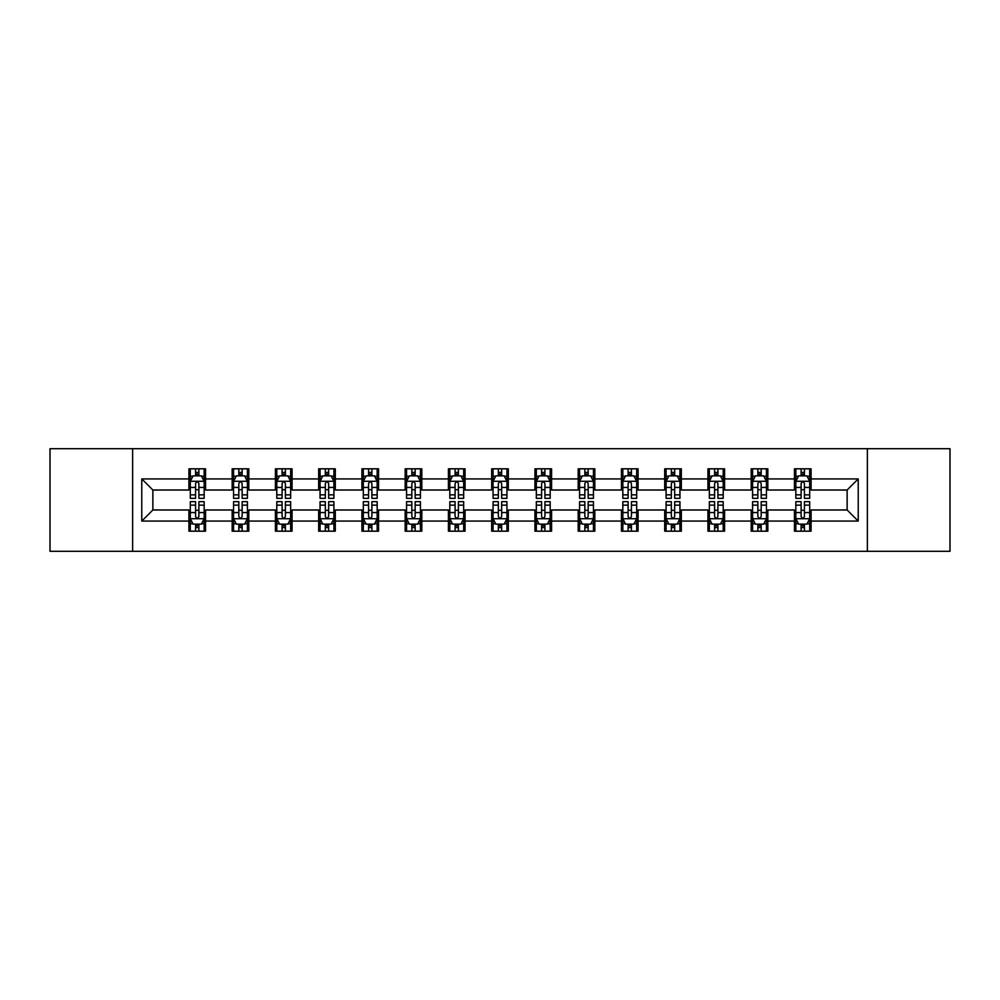 <?xml version="1.0" encoding="UTF-8"?>
<svg xmlns="http://www.w3.org/2000/svg" width="1000" height="1000" viewBox="0 0 1000 1000"><rect width="100%" height="100%" fill="white"/><g stroke="black" fill="none" stroke-linecap="round" stroke-linejoin="round"><path stroke-width="1.5" d="M867.375 551.3L950 551.3L950 448.7L867.375 448.7L867.375 551.3L132.625 551.3L132.625 448.7L50 448.7L50 551.3L132.625 551.3M867.375 448.7L132.625 448.7M811.087 478.925L811.087 468.812L794.45 468.812L794.45 478.925L767.837 478.925L767.837 468.812L751.2 468.812L751.2 478.925L724.587 478.925L724.587 468.812L707.95 468.812L707.95 478.925L681.325 478.925L681.325 468.812L664.7 468.812L664.7 478.925L638.075 478.925L638.075 468.812L621.438 468.812L621.438 478.925L594.825 478.925L594.825 468.812L578.188 468.812L578.188 478.925L551.575 478.925L551.575 468.812L534.938 468.812L534.938 478.925L508.312 478.925L508.312 468.812L491.688 468.812L491.688 478.925L465.062 478.925L465.062 468.812L448.425 468.812L448.425 478.925L421.812 478.925L421.812 468.812L405.175 468.812L405.175 478.925L378.562 478.925L378.562 468.812L361.925 468.812L361.925 478.925L335.3 478.925L335.3 468.812L318.675 468.812L318.675 478.925L292.05 478.925L292.05 468.812L275.413 468.812L275.413 478.925L248.8 478.925L248.8 468.812L232.162 468.812L232.162 478.925L205.55 478.925L205.55 468.812L188.912 468.812L188.912 478.925L141.775 478.925L141.775 521.075L152.863 509.988L188.912 509.988L188.912 531.188L205.55 531.188L205.55 509.988L232.162 509.988L232.162 531.188L248.8 531.188L248.8 509.988L275.413 509.988L275.413 531.188L292.05 531.188L292.05 509.988L318.675 509.988L318.675 531.188L335.3 531.188L335.3 509.988L361.925 509.988L361.925 531.188L378.562 531.188L378.562 509.988L405.175 509.988L405.175 531.188L421.812 531.188L421.812 509.988L448.425 509.988L448.425 531.188L465.062 531.188L465.062 509.988L491.688 509.988L491.688 531.188L508.312 531.188L508.312 509.988L534.938 509.988L534.938 531.188L551.575 531.188L551.575 509.988L578.188 509.988L578.188 531.188L594.825 531.188L594.825 509.988L621.438 509.988L621.438 531.188L638.075 531.188L638.075 509.988L664.7 509.988L664.7 531.188L681.325 531.188L681.325 509.988L707.95 509.988L707.95 531.188L724.587 531.188L724.587 509.988L751.2 509.988L751.2 531.188L767.837 531.188L767.837 509.988L794.45 509.988L794.45 531.188L811.087 531.188L811.087 509.988L847.138 509.988L847.138 490.012L811.087 490.012L811.087 478.925L858.225 478.925L858.225 521.075L811.087 521.075M794.45 521.075L767.837 521.075M751.2 521.075L724.587 521.075M707.95 521.075L681.325 521.075M664.7 521.075L638.075 521.075M621.438 521.075L594.825 521.075M578.188 521.075L551.575 521.075M534.938 521.075L508.312 521.075M491.688 521.075L465.062 521.075M448.425 521.075L421.812 521.075M405.175 521.075L378.562 521.075M361.925 521.075L335.3 521.075M318.675 521.075L292.05 521.075M275.413 521.075L248.8 521.075M232.162 521.075L205.55 521.075M188.912 521.075L141.775 521.075M794.45 478.925L794.45 490.012L767.837 490.012L767.837 478.925M751.2 478.925L751.2 490.012L724.587 490.012L724.587 478.925M707.95 478.925L707.95 490.012L681.325 490.012L681.325 478.925M664.7 478.925L664.7 490.012L638.075 490.012L638.075 478.925M621.438 478.925L621.438 490.012L594.825 490.012L594.825 478.925M578.188 478.925L578.188 490.012L551.575 490.012L551.575 478.925M534.938 478.925L534.938 490.012L508.312 490.012L508.312 478.925M491.688 478.925L491.688 490.012L465.062 490.012L465.062 478.925M448.425 478.925L448.425 490.012L421.812 490.012L421.812 478.925M405.175 478.925L405.175 490.012L378.562 490.012L378.562 478.925M361.925 478.925L361.925 490.012L335.3 490.012L335.3 478.925M318.675 478.925L318.675 490.012L292.05 490.012L292.05 478.925M275.413 478.925L275.413 490.012L248.8 490.012L248.8 478.925M232.162 478.925L232.162 490.012L205.55 490.012L205.55 478.925M188.912 478.925L188.912 490.012L152.863 490.012L141.775 478.925M152.863 490.012L152.863 509.988M858.225 521.075L847.138 509.988M847.138 490.012L858.225 478.925M188.912 475.737L190.3 475.737M195.562 475.737L198.888 475.737M204.163 475.737L205.55 475.737M188.912 489.738L190.3 489.738M195.562 489.738L198.888 489.738M204.163 489.738L205.55 489.738M188.912 510.262L190.3 510.262M195.562 510.262L198.888 510.262M204.163 510.262L205.55 510.262M188.912 524.263L190.3 524.263M195.562 524.263L198.888 524.263M204.163 524.263L205.55 524.263M232.162 510.262L233.55 510.262M238.812 510.262L242.15 510.262M247.413 510.262L248.8 510.262M232.162 524.263L233.55 524.263M238.812 524.263L242.15 524.263M247.413 524.263L248.8 524.263M232.162 475.737L233.55 475.737M238.812 475.737L242.15 475.737M247.413 475.737L248.8 475.737M232.162 489.738L233.55 489.738M238.812 489.738L242.15 489.738M247.413 489.738L248.8 489.738M275.413 510.262L276.8 510.262M282.075 510.262L285.4 510.262M290.663 510.262L292.05 510.262M275.413 524.263L276.8 524.263M282.075 524.263L285.4 524.263M290.663 524.263L292.05 524.263M275.413 475.737L276.8 475.737M282.075 475.737L285.4 475.737M290.663 475.737L292.05 475.737M275.413 489.738L276.8 489.738M282.075 489.738L285.4 489.738M290.663 489.738L292.05 489.738M318.675 510.262L320.05 510.262M325.325 510.262L328.65 510.262M333.913 510.262L335.3 510.262M318.675 524.263L320.05 524.263M325.325 524.263L328.65 524.263M333.913 524.263L335.3 524.263M318.675 475.737L320.05 475.737M325.325 475.737L328.65 475.737M333.913 475.737L335.3 475.737M318.675 489.738L320.05 489.738M325.325 489.738L328.65 489.738M333.913 489.738L335.3 489.738M361.925 510.262L363.312 510.262M368.575 510.262L371.9 510.262M377.175 510.262L378.562 510.262M361.925 524.263L363.312 524.263M368.575 524.263L371.9 524.263M377.175 524.263L378.562 524.263M361.925 475.737L363.312 475.737M368.575 475.737L371.9 475.737M377.175 475.737L378.562 475.737M361.925 489.738L363.312 489.738M368.575 489.738L371.9 489.738M377.175 489.738L378.562 489.738M405.175 510.262L406.562 510.262M411.825 510.262L415.163 510.262M420.425 510.262L421.812 510.262M405.175 524.263L406.562 524.263M411.825 524.263L415.163 524.263M420.425 524.263L421.812 524.263M405.175 475.737L406.562 475.737M411.825 475.737L415.163 475.737M420.425 475.737L421.812 475.737M405.175 489.738L406.562 489.738M411.825 489.738L415.163 489.738M420.425 489.738L421.812 489.738M448.425 510.262L449.812 510.262M455.087 510.262L458.413 510.262M463.675 510.262L465.062 510.262M448.425 524.263L449.812 524.263M455.087 524.263L458.413 524.263M463.675 524.263L465.062 524.263M448.425 475.737L449.812 475.737M455.087 475.737L458.413 475.737M463.675 475.737L465.062 475.737M448.425 489.738L449.812 489.738M455.087 489.738L458.413 489.738M463.675 489.738L465.062 489.738M491.688 510.262L493.062 510.262M498.338 510.262L501.662 510.262M506.938 510.262L508.312 510.262M491.688 524.263L493.062 524.263M498.338 524.263L501.662 524.263M506.938 524.263L508.312 524.263M491.688 475.737L493.062 475.737M498.338 475.737L501.662 475.737M506.938 475.737L508.312 475.737M491.688 489.738L493.062 489.738M498.338 489.738L501.662 489.738M506.938 489.738L508.312 489.738M534.938 510.262L536.325 510.262M541.587 510.262L544.913 510.262M550.188 510.262L551.575 510.262M534.938 524.263L536.325 524.263M541.587 524.263L544.913 524.263M550.188 524.263L551.575 524.263M534.938 475.737L536.325 475.737M541.587 475.737L544.913 475.737M550.188 475.737L551.575 475.737M534.938 489.738L536.325 489.738M541.587 489.738L544.913 489.738M550.188 489.738L551.575 489.738M578.188 510.262L579.575 510.262M584.837 510.262L588.175 510.262M593.438 510.262L594.825 510.262M578.188 524.263L579.575 524.263M584.837 524.263L588.175 524.263M593.438 524.263L594.825 524.263M578.188 475.737L579.575 475.737M584.837 475.737L588.175 475.737M593.438 475.737L594.825 475.737M578.188 489.738L579.575 489.738M584.837 489.738L588.175 489.738M593.438 489.738L594.825 489.738M621.438 510.262L622.825 510.262M628.1 510.262L631.425 510.262M636.688 510.262L638.075 510.262M621.438 524.263L622.825 524.263M628.1 524.263L631.425 524.263M636.688 524.263L638.075 524.263M621.438 475.737L622.825 475.737M628.1 475.737L631.425 475.737M636.688 475.737L638.075 475.737M621.438 489.738L622.825 489.738M628.1 489.738L631.425 489.738M636.688 489.738L638.075 489.738M664.7 510.262L666.087 510.262M671.35 510.262L674.675 510.262M679.95 510.262L681.325 510.262M664.7 524.263L666.087 524.263M671.35 524.263L674.675 524.263M679.95 524.263L681.325 524.263M664.7 475.737L666.087 475.737M671.35 475.737L674.675 475.737M679.95 475.737L681.325 475.737M664.7 489.738L666.087 489.738M671.35 489.738L674.675 489.738M679.95 489.738L681.325 489.738M707.95 510.262L709.338 510.262M714.6 510.262L717.925 510.262M723.2 510.262L724.587 510.262M707.95 524.263L709.338 524.263M714.6 524.263L717.925 524.263M723.2 524.263L724.587 524.263M707.95 475.737L709.338 475.737M714.6 475.737L717.925 475.737M723.2 475.737L724.587 475.737M707.95 489.738L709.338 489.738M714.6 489.738L717.925 489.738M723.2 489.738L724.587 489.738M751.2 510.262L752.588 510.262M757.85 510.262L761.188 510.262M766.45 510.262L767.837 510.262M751.2 524.263L752.588 524.263M757.85 524.263L761.188 524.263M766.45 524.263L767.837 524.263M751.2 475.737L752.588 475.737M757.85 475.737L761.188 475.737M766.45 475.737L767.837 475.737M751.2 489.738L752.588 489.738M757.85 489.738L761.188 489.738M766.45 489.738L767.837 489.738M794.45 510.262L795.837 510.262M801.112 510.262L804.438 510.262M809.7 510.262L811.087 510.262M794.45 524.263L795.837 524.263M801.112 524.263L804.438 524.263M809.7 524.263L811.087 524.263M794.45 475.737L795.837 475.737M801.112 475.737L804.438 475.737M809.7 475.737L811.087 475.737M794.45 489.738L795.837 489.738M801.112 489.738L804.438 489.738M809.7 489.738L811.087 489.738M198.888 472.413L195.562 472.413M204.163 494.862L198.888 494.862L198.888 498.338L204.163 498.338L204.163 481.425L201.388 475.875L193.062 475.875L190.3 481.425L190.3 498.338L195.562 498.338L195.562 494.862L190.3 494.862M190.3 481.425L190.3 468.812M204.163 481.425L204.163 468.812M195.562 475.875L195.562 468.812M198.888 468.812L198.888 475.875M198.888 494.862L198.888 483.5C197.787 481.362 196.675 481.362 195.562 483.5L195.562 494.862M195.562 527.587L198.888 527.587M190.3 505.138L195.562 505.138L195.562 501.662L190.3 501.662L190.3 518.575L193.062 524.125L201.388 524.125L204.163 518.575L204.163 501.662L198.888 501.662L198.888 505.138L204.163 505.138M204.163 518.575L204.163 531.188M190.3 518.575L190.3 531.188M198.888 524.125L198.888 531.188M195.562 531.188L195.562 524.125M195.562 505.138L195.562 516.5C196.675 518.638 197.775 518.638 198.888 516.5L198.888 505.138M242.15 472.413L238.812 472.413M247.413 494.862L242.15 494.862L242.15 498.338L247.413 498.338L247.413 481.425L244.638 475.875L236.325 475.875L233.55 481.425L233.55 498.338L238.812 498.338L238.812 494.862L233.55 494.862M233.55 481.425L233.55 468.812M247.413 481.425L247.413 468.812M238.812 475.875L238.812 468.812M242.15 468.812L242.15 475.875M242.15 494.862L242.15 483.5C241.038 481.362 239.925 481.362 238.812 483.5L238.812 494.862M285.4 472.413L282.075 472.413M290.663 494.862L285.4 494.862L285.4 498.338L290.663 498.338L290.663 481.425L287.887 475.875L279.575 475.875L276.8 481.425L276.8 498.338L282.075 498.338L282.075 494.862L276.8 494.862M276.8 481.425L276.8 468.812M290.663 481.425L290.663 468.812M282.075 475.875L282.075 468.812M285.4 468.812L285.4 475.875M285.4 494.862L285.4 483.5C284.288 481.362 283.175 481.362 282.075 483.5L282.075 494.862M238.812 527.587L242.15 527.587M233.55 505.138L238.812 505.138L238.812 501.662L233.55 501.662L233.55 518.575L236.325 524.125L244.638 524.125L247.413 518.575L247.413 501.662L242.15 501.662L242.15 505.138L247.413 505.138M247.413 518.575L247.413 531.188M233.55 518.575L233.55 531.188M242.15 524.125L242.15 531.188M238.812 531.188L238.812 524.125M238.812 505.138L238.812 516.5C239.925 518.638 241.038 518.638 242.15 516.5L242.15 505.138M282.075 527.587L285.4 527.587M276.8 505.138L282.075 505.138L282.075 501.662L276.8 501.662L276.8 518.575L279.575 524.125L287.887 524.125L290.663 518.575L290.663 501.662L285.4 501.662L285.4 505.138L290.663 505.138M290.663 518.575L290.663 531.188M276.8 518.575L276.8 531.188M285.4 524.125L285.4 531.188M282.075 531.188L282.075 524.125M282.075 505.138L282.075 516.5C283.175 518.638 284.288 518.638 285.4 516.5L285.4 505.138M328.65 472.413L325.325 472.413M333.913 494.862L328.65 494.862L328.65 498.338L333.913 498.338L333.913 481.425L331.15 475.875L322.825 475.875L320.05 481.425L320.05 498.338L325.325 498.338L325.325 494.862L320.05 494.862M320.05 481.425L320.05 468.812M333.913 481.425L333.913 468.812M325.325 475.875L325.325 468.812M328.65 468.812L328.65 475.875M328.65 494.862L328.65 483.5C327.537 481.362 326.438 481.362 325.325 483.5L325.325 494.862M371.9 472.413L368.575 472.413M377.175 494.862L371.9 494.862L371.9 498.338L377.175 498.338L377.175 481.425L374.4 475.875L366.087 475.875L363.312 481.425L363.312 498.338L368.575 498.338L368.575 494.862L363.312 494.862M363.312 481.425L363.312 468.812M377.175 481.425L377.175 468.812M368.575 475.875L368.575 468.812M371.9 468.812L371.9 475.875M371.9 494.862L371.9 483.5C370.8 481.362 369.688 481.362 368.575 483.5L368.575 494.862M415.163 472.413L411.825 472.413M420.425 494.862L415.163 494.862L415.163 498.338L420.425 498.338L420.425 481.425L417.65 475.875L409.338 475.875L406.562 481.425L406.562 498.338L411.825 498.338L411.825 494.862L406.562 494.862M406.562 481.425L406.562 468.812M420.425 481.425L420.425 468.812M411.825 475.875L411.825 468.812M415.163 468.812L415.163 475.875M415.163 494.862L415.163 483.5C414.05 481.362 412.938 481.362 411.825 483.5L411.825 494.862M325.325 527.587L328.65 527.587M320.05 505.138L325.325 505.138L325.325 501.662L320.05 501.662L320.05 518.575L322.825 524.125L331.15 524.125L333.913 518.575L333.913 501.662L328.65 501.662L328.65 505.138L333.913 505.138M333.913 518.575L333.913 531.188M320.05 518.575L320.05 531.188M328.65 524.125L328.65 531.188M325.325 531.188L325.325 524.125M325.325 505.138L325.325 516.5C326.425 518.638 327.537 518.638 328.65 516.5L328.65 505.138M368.575 527.587L371.9 527.587M363.312 505.138L368.575 505.138L368.575 501.662L363.312 501.662L363.312 518.575L366.087 524.125L374.4 524.125L377.175 518.575L377.175 501.662L371.9 501.662L371.9 505.138L377.175 505.138M377.175 518.575L377.175 531.188M363.312 518.575L363.312 531.188M371.9 524.125L371.9 531.188M368.575 531.188L368.575 524.125M368.575 505.138L368.575 516.5C369.688 518.638 370.788 518.638 371.9 516.5L371.9 505.138M411.825 527.587L415.163 527.587M406.562 505.138L411.825 505.138L411.825 501.662L406.562 501.662L406.562 518.575L409.338 524.125L417.65 524.125L420.425 518.575L420.425 501.662L415.163 501.662L415.163 505.138L420.425 505.138M420.425 518.575L420.425 531.188M406.562 518.575L406.562 531.188M415.163 524.125L415.163 531.188M411.825 531.188L411.825 524.125M411.825 505.138L411.825 516.5C412.938 518.638 414.05 518.638 415.163 516.5L415.163 505.138M458.413 472.413L455.087 472.413M463.675 494.862L458.413 494.862L458.413 498.338L463.675 498.338L463.675 481.425L460.9 475.875L452.587 475.875L449.812 481.425L449.812 498.338L455.087 498.338L455.087 494.862L449.812 494.862M449.812 481.425L449.812 468.812M463.675 481.425L463.675 468.812M455.087 475.875L455.087 468.812M458.413 468.812L458.413 475.875M458.413 494.862L458.413 483.5C457.3 481.362 456.188 481.362 455.087 483.5L455.087 494.862M455.087 527.587L458.413 527.587M449.812 505.138L455.087 505.138L455.087 501.662L449.812 501.662L449.812 518.575L452.587 524.125L460.9 524.125L463.675 518.575L463.675 501.662L458.413 501.662L458.413 505.138L463.675 505.138M463.675 518.575L463.675 531.188M449.812 518.575L449.812 531.188M458.413 524.125L458.413 531.188M455.087 531.188L455.087 524.125M455.087 505.138L455.087 516.5C456.188 518.638 457.3 518.638 458.413 516.5L458.413 505.138M501.662 472.413L498.338 472.413M506.938 494.862L501.662 494.862L501.662 498.338L506.938 498.338L506.938 481.425L504.162 475.875L495.838 475.875L493.062 481.425L493.062 498.338L498.338 498.338L498.338 494.862L493.062 494.862M493.062 481.425L493.062 468.812M506.938 481.425L506.938 468.812M498.338 475.875L498.338 468.812M501.662 468.812L501.662 475.875M501.662 494.862L501.662 483.5C500.55 481.362 499.45 481.362 498.338 483.5L498.338 494.862M498.338 527.587L501.662 527.587M493.062 505.138L498.338 505.138L498.338 501.662L493.062 501.662L493.062 518.575L495.838 524.125L504.162 524.125L506.938 518.575L506.938 501.662L501.662 501.662L501.662 505.138L506.938 505.138M506.938 518.575L506.938 531.188M493.062 518.575L493.062 531.188M501.662 524.125L501.662 531.188M498.338 531.188L498.338 524.125M498.338 505.138L498.338 516.5C499.45 518.638 500.55 518.638 501.662 516.5L501.662 505.138M544.913 472.413L541.587 472.413M550.188 494.862L544.913 494.862L544.913 498.338L550.188 498.338L550.188 481.425L547.413 475.875L539.1 475.875L536.325 481.425L536.325 498.338L541.587 498.338L541.587 494.862L536.325 494.862M536.325 481.425L536.325 468.812M550.188 481.425L550.188 468.812M541.587 475.875L541.587 468.812M544.913 468.812L544.913 475.875M544.913 494.862L544.913 483.5C543.812 481.362 542.7 481.362 541.587 483.5L541.587 494.862M541.587 527.587L544.913 527.587M536.325 505.138L541.587 505.138L541.587 501.662L536.325 501.662L536.325 518.575L539.1 524.125L547.413 524.125L550.188 518.575L550.188 501.662L544.913 501.662L544.913 505.138L550.188 505.138M550.188 518.575L550.188 531.188M536.325 518.575L536.325 531.188M544.913 524.125L544.913 531.188M541.587 531.188L541.587 524.125M541.587 505.138L541.587 516.5C542.7 518.638 543.812 518.638 544.913 516.5L544.913 505.138M588.175 472.413L584.837 472.413M593.438 494.862L588.175 494.862L588.175 498.338L593.438 498.338L593.438 481.425L590.662 475.875L582.35 475.875L579.575 481.425L579.575 498.338L584.837 498.338L584.837 494.862L579.575 494.862M579.575 481.425L579.575 468.812M593.438 481.425L593.438 468.812M584.837 475.875L584.837 468.812M588.175 468.812L588.175 475.875M588.175 494.862L588.175 483.5C587.062 481.362 585.95 481.362 584.837 483.5L584.837 494.862M584.837 527.587L588.175 527.587M579.575 505.138L584.837 505.138L584.837 501.662L579.575 501.662L579.575 518.575L582.35 524.125L590.662 524.125L593.438 518.575L593.438 501.662L588.175 501.662L588.175 505.138L593.438 505.138M593.438 518.575L593.438 531.188M579.575 518.575L579.575 531.188M588.175 524.125L588.175 531.188M584.837 531.188L584.837 524.125M584.837 505.138L584.837 516.5C585.95 518.638 587.062 518.638 588.175 516.5L588.175 505.138M631.425 472.413L628.1 472.413M636.688 494.862L631.425 494.862L631.425 498.338L636.688 498.338L636.688 481.425L633.913 475.875L625.6 475.875L622.825 481.425L622.825 498.338L628.1 498.338L628.1 494.862L622.825 494.862M622.825 481.425L622.825 468.812M636.688 481.425L636.688 468.812M628.1 475.875L628.1 468.812M631.425 468.812L631.425 475.875M631.425 494.862L631.425 483.5C630.312 481.362 629.212 481.362 628.1 483.5L628.1 494.862M628.1 527.587L631.425 527.587M622.825 505.138L628.1 505.138L628.1 501.662L622.825 501.662L622.825 518.575L625.6 524.125L633.913 524.125L636.688 518.575L636.688 501.662L631.425 501.662L631.425 505.138L636.688 505.138M636.688 518.575L636.688 531.188M622.825 518.575L622.825 531.188M631.425 524.125L631.425 531.188M628.1 531.188L628.1 524.125M628.1 505.138L628.1 516.5C629.2 518.638 630.312 518.638 631.425 516.5L631.425 505.138M674.675 472.413L671.35 472.413M679.95 494.862L674.675 494.862L674.675 498.338L679.95 498.338L679.95 481.425L677.175 475.875L668.85 475.875L666.087 481.425L666.087 498.338L671.35 498.338L671.35 494.862L666.087 494.862M666.087 481.425L666.087 468.812M679.95 481.425L679.95 468.812M671.35 475.875L671.35 468.812M674.675 468.812L674.675 475.875M674.675 494.862L674.675 483.5C673.575 481.362 672.463 481.362 671.35 483.5L671.35 494.862M671.35 527.587L674.675 527.587M666.087 505.138L671.35 505.138L671.35 501.662L666.087 501.662L666.087 518.575L668.85 524.125L677.175 524.125L679.95 518.575L679.95 501.662L674.675 501.662L674.675 505.138L679.95 505.138M679.95 518.575L679.95 531.188M666.087 518.575L666.087 531.188M674.675 524.125L674.675 531.188M671.35 531.188L671.35 524.125M671.35 505.138L671.35 516.5C672.463 518.638 673.562 518.638 674.675 516.5L674.675 505.138M717.925 472.413L714.6 472.413M723.2 494.862L717.925 494.862L717.925 498.338L723.2 498.338L723.2 481.425L720.425 475.875L712.113 475.875L709.338 481.425L709.338 498.338L714.6 498.338L714.6 494.862L709.338 494.862M709.338 481.425L709.338 468.812M723.2 481.425L723.2 468.812M714.6 475.875L714.6 468.812M717.925 468.812L717.925 475.875M717.925 494.862L717.925 483.5C716.825 481.362 715.713 481.362 714.6 483.5L714.6 494.862M714.6 527.587L717.925 527.587M709.338 505.138L714.6 505.138L714.6 501.662L709.338 501.662L709.338 518.575L712.113 524.125L720.425 524.125L723.2 518.575L723.2 501.662L717.925 501.662L717.925 505.138L723.2 505.138M723.2 518.575L723.2 531.188M709.338 518.575L709.338 531.188M717.925 524.125L717.925 531.188M714.6 531.188L714.6 524.125M714.6 505.138L714.6 516.5C715.713 518.638 716.825 518.638 717.925 516.5L717.925 505.138M761.188 472.413L757.85 472.413M766.45 494.862L761.188 494.862L761.188 498.338L766.45 498.338L766.45 481.425L763.675 475.875L755.362 475.875L752.588 481.425L752.588 498.338L757.85 498.338L757.85 494.862L752.588 494.862M752.588 481.425L752.588 468.812M766.45 481.425L766.45 468.812M757.85 475.875L757.85 468.812M761.188 468.812L761.188 475.875M761.188 494.862L761.188 483.5C760.075 481.362 758.962 481.362 757.85 483.5L757.85 494.862M757.85 527.587L761.188 527.587M752.588 505.138L757.85 505.138L757.85 501.662L752.588 501.662L752.588 518.575L755.362 524.125L763.675 524.125L766.45 518.575L766.45 501.662L761.188 501.662L761.188 505.138L766.45 505.138M766.45 518.575L766.45 531.188M752.588 518.575L752.588 531.188M761.188 524.125L761.188 531.188M757.85 531.188L757.85 524.125M757.85 505.138L757.85 516.5C758.962 518.638 760.075 518.638 761.188 516.5L761.188 505.138M804.438 472.413L801.112 472.413M809.7 494.862L804.438 494.862L804.438 498.338L809.7 498.338L809.7 481.425L806.938 475.875L798.612 475.875L795.837 481.425L795.837 498.338L801.112 498.338L801.112 494.862L795.837 494.862M795.837 481.425L795.837 468.812M809.7 481.425L809.7 468.812M801.112 475.875L801.112 468.812M804.438 468.812L804.438 475.875M804.438 494.862L804.438 483.5C803.325 481.362 802.225 481.362 801.112 483.5L801.112 494.862M801.112 527.587L804.438 527.587M795.837 505.138L801.112 505.138L801.112 501.662L795.837 501.662L795.837 518.575L798.612 524.125L806.938 524.125L809.7 518.575L809.7 501.662L804.438 501.662L804.438 505.138L809.7 505.138M809.7 518.575L809.7 531.188M795.837 518.575L795.837 531.188M804.438 524.125L804.438 531.188M801.112 531.188L801.112 524.125M801.112 505.138L801.112 516.5C802.212 518.638 803.325 518.638 804.438 516.5L804.438 505.138M204.088 481.287L190.362 481.287M190.3 476.213L192.9 476.213M201.55 476.213L204.163 476.213M195.562 487.425L190.3 487.425M204.163 487.425L198.888 487.425M198.888 474.175L195.562 474.175M190.362 518.713L204.088 518.713M204.163 523.787L201.55 523.787M192.9 523.787L190.3 523.787M198.888 512.575L204.163 512.575M190.3 512.575L195.562 512.575M195.562 525.825L198.888 525.825M247.338 481.287L233.612 481.287M233.55 476.213L236.15 476.213M244.8 476.213L247.413 476.213M238.812 487.425L233.55 487.425M247.413 487.425L242.15 487.425M242.15 474.175L238.812 474.175M290.6 481.287L276.875 481.287M276.8 476.213L279.413 476.213M288.062 476.213L290.663 476.213M282.075 487.425L276.8 487.425M290.663 487.425L285.4 487.425M285.4 474.175L282.075 474.175M233.612 518.713L247.338 518.713M247.413 523.787L244.8 523.787M236.15 523.787L233.55 523.787M242.15 512.575L247.413 512.575M233.55 512.575L238.812 512.575M238.812 525.825L242.15 525.825M276.875 518.713L290.6 518.713M290.663 523.787L288.062 523.787M279.413 523.787L276.8 523.787M285.4 512.575L290.663 512.575M276.8 512.575L282.075 512.575M282.075 525.825L285.4 525.825M333.85 481.287L320.125 481.287M320.05 476.213L322.663 476.213M331.312 476.213L333.913 476.213M325.325 487.425L320.05 487.425M333.913 487.425L328.65 487.425M328.65 474.175L325.325 474.175M377.1 481.287L363.375 481.287M363.312 476.213L365.913 476.213M374.562 476.213L377.175 476.213M368.575 487.425L363.312 487.425M377.175 487.425L371.9 487.425M371.9 474.175L368.575 474.175M420.35 481.287L406.625 481.287M406.562 476.213L409.162 476.213M417.825 476.213L420.425 476.213M411.825 487.425L406.562 487.425M420.425 487.425L415.163 487.425M415.163 474.175L411.825 474.175M320.125 518.713L333.85 518.713M333.913 523.787L331.312 523.787M322.663 523.787L320.05 523.787M328.65 512.575L333.913 512.575M320.05 512.575L325.325 512.575M325.325 525.825L328.65 525.825M363.375 518.713L377.1 518.713M377.175 523.787L374.562 523.787M365.913 523.787L363.312 523.787M371.9 512.575L377.175 512.575M363.312 512.575L368.575 512.575M368.575 525.825L371.9 525.825M406.625 518.713L420.35 518.713M420.425 523.787L417.825 523.787M409.162 523.787L406.562 523.787M415.163 512.575L420.425 512.575M406.562 512.575L411.825 512.575M411.825 525.825L415.163 525.825M463.612 481.287L449.888 481.287M449.812 476.213L452.425 476.213M461.075 476.213L463.675 476.213M455.087 487.425L449.812 487.425M463.675 487.425L458.413 487.425M458.413 474.175L455.087 474.175M449.888 518.713L463.612 518.713M463.675 523.787L461.075 523.787M452.425 523.787L449.812 523.787M458.413 512.575L463.675 512.575M449.812 512.575L455.087 512.575M455.087 525.825L458.413 525.825M506.863 481.287L493.137 481.287M493.062 476.213L495.675 476.213M504.325 476.213L506.938 476.213M498.338 487.425L493.062 487.425M506.938 487.425L501.662 487.425M501.662 474.175L498.338 474.175M493.137 518.713L506.863 518.713M506.938 523.787L504.325 523.787M495.675 523.787L493.062 523.787M501.662 512.575L506.938 512.575M493.062 512.575L498.338 512.575M498.338 525.825L501.662 525.825M550.112 481.287L536.388 481.287M536.325 476.213L538.925 476.213M547.575 476.213L550.188 476.213M541.587 487.425L536.325 487.425M550.188 487.425L544.913 487.425M544.913 474.175L541.587 474.175M536.388 518.713L550.112 518.713M550.188 523.787L547.575 523.787M538.925 523.787L536.325 523.787M544.913 512.575L550.188 512.575M536.325 512.575L541.587 512.575M541.587 525.825L544.913 525.825M593.375 481.287L579.65 481.287M579.575 476.213L582.175 476.213M590.837 476.213L593.438 476.213M584.837 487.425L579.575 487.425M593.438 487.425L588.175 487.425M588.175 474.175L584.837 474.175M579.65 518.713L593.375 518.713M593.438 523.787L590.837 523.787M582.175 523.787L579.575 523.787M588.175 512.575L593.438 512.575M579.575 512.575L584.837 512.575M584.837 525.825L588.175 525.825M636.625 481.287L622.9 481.287M622.825 476.213L625.438 476.213M634.087 476.213L636.688 476.213M628.1 487.425L622.825 487.425M636.688 487.425L631.425 487.425M631.425 474.175L628.1 474.175M622.9 518.713L636.625 518.713M636.688 523.787L634.087 523.787M625.438 523.787L622.825 523.787M631.425 512.575L636.688 512.575M622.825 512.575L628.1 512.575M628.1 525.825L631.425 525.825M679.875 481.287L666.15 481.287M666.087 476.213L668.688 476.213M677.337 476.213L679.95 476.213M671.35 487.425L666.087 487.425M679.95 487.425L674.675 487.425M674.675 474.175L671.35 474.175M666.15 518.713L679.875 518.713M679.95 523.787L677.337 523.787M668.688 523.787L666.087 523.787M674.675 512.575L679.95 512.575M666.087 512.575L671.35 512.575M671.35 525.825L674.675 525.825M723.125 481.287L709.4 481.287M709.338 476.213L711.938 476.213M720.588 476.213L723.2 476.213M714.6 487.425L709.338 487.425M723.2 487.425L717.925 487.425M717.925 474.175L714.6 474.175M709.4 518.713L723.125 518.713M723.2 523.787L720.588 523.787M711.938 523.787L709.338 523.787M717.925 512.575L723.2 512.575M709.338 512.575L714.6 512.575M714.6 525.825L717.925 525.825M766.388 481.287L752.663 481.287M752.588 476.213L755.2 476.213M763.85 476.213L766.45 476.213M757.85 487.425L752.588 487.425M766.45 487.425L761.188 487.425M761.188 474.175L757.85 474.175M752.663 518.713L766.388 518.713M766.45 523.787L763.85 523.787M755.2 523.787L752.588 523.787M761.188 512.575L766.45 512.575M752.588 512.575L757.85 512.575M757.85 525.825L761.188 525.825M809.638 481.287L795.913 481.287M795.837 476.213L798.45 476.213M807.1 476.213L809.7 476.213M801.112 487.425L795.837 487.425M809.7 487.425L804.438 487.425M804.438 474.175L801.112 474.175M795.913 518.713L809.638 518.713M809.7 523.787L807.1 523.787M798.45 523.787L795.837 523.787M804.438 512.575L809.7 512.575M795.837 512.575L801.112 512.575M801.112 525.825L804.438 525.825"/></g></svg>
